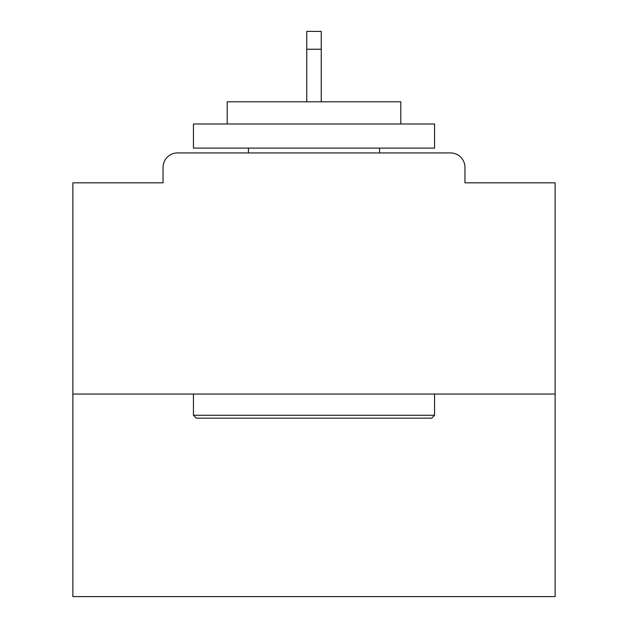 <?xml version="1.0" encoding="UTF-8"?>
<svg xmlns="http://www.w3.org/2000/svg" width="628" height="628" viewBox="0 0 628 628"><rect width="100%" height="100%" fill="white"/><g stroke="black" fill="none" stroke-linecap="round" stroke-linejoin="round"><path stroke-width="0.94" d="M464.948 182.827L464.948 167.393L464.948 182.827L555.128 182.827L555.128 596.6L72.872 596.6L72.872 182.827L163.052 182.827L163.052 167.393L163.052 182.827M555.128 394.054L72.872 394.054M464.948 167.393A14.468 14.468 0 0 0 450.48 152.926L177.52 152.926A14.468 14.468 0 0 0 163.052 167.393M450.48 152.926L389.234 152.926M238.766 152.926L177.52 152.926M431.671 418.17L196.328 418.17L193.44 415.273L434.56 415.273L431.671 418.17M193.44 123.991L434.56 123.991L434.56 148.106L193.44 148.106L193.44 123.991M400.805 123.991L400.805 101.807L227.195 101.807L227.195 123.991M193.44 394.054L193.44 415.273M434.56 394.054L434.56 415.273M248.413 148.106L248.413 152.926M379.587 148.106L379.587 152.926M321.238 49.243L306.762 49.243L306.762 31.4L321.238 31.4L321.238 101.807M306.762 49.243L306.762 101.807"/></g></svg>
